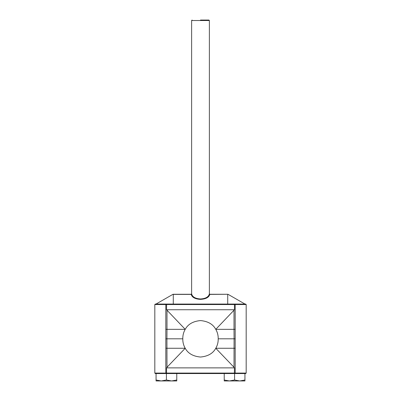 <?xml version="1.0" encoding="UTF-8"?>
<svg xmlns="http://www.w3.org/2000/svg" width="401" height="401" viewBox="0 0 401 401"><rect width="100%" height="100%" fill="white"/><g stroke="black" fill="none" stroke-linecap="round" stroke-linejoin="round"><path stroke-width="0.6" d="M200.5 20.05L208.901 20.05L200.5 20.05M191.177 294.399A0.471 0.411 172.5 0 0 191.648 293.988C192.5 297.016 195.452 298.675 200.5 298.956C205.548 298.675 208.5 297.016 209.352 293.988L209.352 293.988A0.471 0.411 7.5 0 0 209.823 294.399L209.823 294.399C208.926 297.427 205.818 299.086 200.5 299.367C195.182 299.086 192.074 297.427 191.177 294.399L172.811 294.399L156.004 304.063L173.282 304.063L166.61 304.063L166.54 309.742L234.46 309.742L215.778 329.341C212.971 324.173 207.878 321.256 200.5 320.584C193.122 321.256 188.029 324.173 185.222 329.341L166.54 309.742M234.014 310.334L234.014 329.341L235.181 329.346L235.181 348.268L235.181 304.534L234.976 304.063L227.718 304.063L245.708 304.063L246.179 304.534L234.46 304.534L234.46 309.742M166.42 380.023L161.242 380.95L176.771 380.95L176.771 380.023L171.598 380.95L166.42 380.023L166.42 373.552L155.292 373.552L154.821 373.08L165.819 373.08L165.819 329.346L165.819 348.268L185.222 348.274C188.029 353.441 193.122 356.359 200.5 357.03C207.878 356.359 212.971 353.441 215.778 348.274L234.014 367.281L234.084 338.805L218.204 338.805L218.204 339.326C218.184 342.534 217.377 345.517 215.778 348.274L235.181 348.268L235.181 373.08L246.179 373.08L245.708 373.552L156.315 373.552M176.771 380.023L176.771 373.552L166.42 373.552M156.064 380.023L156.064 380.95L161.242 380.95L156.064 380.023L156.064 373.552M234.58 380.023L229.402 380.95L244.936 380.95L244.936 380.023L239.758 380.95L234.58 380.023L234.58 373.552L224.229 373.552L224.229 380.95L229.402 380.95L224.229 380.023M244.936 380.023L244.936 373.552M176.771 373.552L224.229 373.552M165.889 338.805L166.916 338.805L166.986 367.281L185.222 348.274C183.623 345.517 182.816 342.534 182.796 339.326L182.796 338.289C182.816 335.081 183.623 332.098 185.222 329.341L166.986 329.341L166.986 310.334M166.986 367.281L166.54 367.872L234.46 367.872L234.014 367.281M218.204 338.805L218.204 338.289C218.184 335.081 217.377 332.098 215.778 329.341L234.014 329.341L234.084 338.805L235.111 338.805M234.39 304.063L234.46 304.534L165.819 304.534L165.819 329.346L166.986 329.341L166.916 338.805L182.796 338.805M166.024 373.552L165.819 373.08L166.54 373.08L166.54 367.872M234.39 373.552L234.46 367.872M234.976 373.552L235.181 373.08L166.54 373.08L166.61 373.552M154.821 304.534L155.292 304.063L166.024 304.063L165.819 304.534L154.821 304.534L154.821 373.08M244.996 304.063L228.189 294.399L227.718 294.399L227.718 304.063L173.282 304.063L173.282 294.274A0.947 0.947 0 0 0 172.811 294.399M208.901 20.05L209.377 20.521L191.623 20.521L191.623 293.798L191.152 294.274L173.282 294.274M200.5 299.367L200.5 298.956M228.189 294.399A0.947 0.947 0 0 0 227.718 294.274L209.823 294.399M209.377 20.521L209.377 293.798L209.848 294.274L227.718 294.274M246.179 304.534L246.179 373.08M191.623 20.521L192.099 20.05"/></g></svg>
